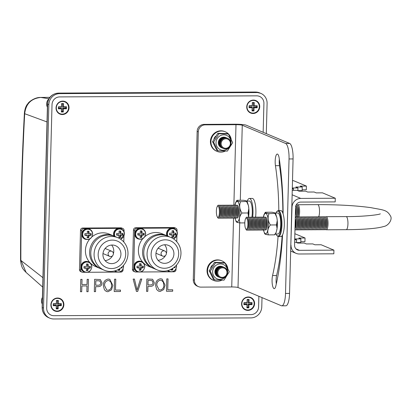 <?xml version="1.0" encoding="UTF-8"?>
<svg xmlns="http://www.w3.org/2000/svg" width="411" height="411" viewBox="0 0 411 411"><rect width="100%" height="100%" fill="white"/><g stroke="black" fill="none" stroke-linecap="round" stroke-linejoin="round"><path stroke-width="0.62" d="M48.781 99.036A6.607 6.314 112.8 0 0 47.404 107.153M42.42 297.446A6.607 6.314 112.8 0 0 42.246 304.058M256.705 95.84L59.641 96.914A7.706 7.367 112.8 0 0 52.022 104.61L46.695 308.075A7.706 7.367 112.8 0 0 51.123 315.139A7.706 7.367 -67.2 0 1 46.695 308.075L52.022 104.61A7.706 7.367 -67.2 0 1 59.641 96.914L256.705 95.84A7.706 7.367 -67.2 0 1 259.49 96.39A7.706 7.367 -67.2 0 1 263.919 103.454L263.163 132.311L263.924 103.454A7.706 7.367 112.8 0 0 259.495 96.39A7.706 7.367 112.8 0 0 256.705 95.84L256.705 95.84M258.873 296.28L258.591 306.919A7.706 7.367 -67.2 0 1 250.977 314.615A7.706 7.367 112.8 0 0 258.591 306.919L258.873 296.28M53.913 315.694L250.977 314.615L53.913 315.694A7.706 7.367 -67.2 0 1 51.123 315.139A7.706 7.367 112.8 0 0 53.913 315.694M262.018 297.6L261.771 306.904A11.01 10.522 112.8 0 1 250.89 317.898L53.826 318.972A11.01 10.522 112.8 0 1 49.844 318.186L48.652 317.682C44.409 315.643 42.241 312.232 42.158 307.454A4.403 0.488 1.5 0 0 42.323 307.592L43.52 308.091L48.847 104.63L47.65 104.127L42.323 307.592A11.01 10.522 112.8 0 0 48.652 317.682M260.774 93.343A11.01 10.522 112.8 0 0 256.793 92.557L255.596 92.054A4.403 1.197 -90.3 0 0 255.457 92.028L260.774 93.343A11.01 10.522 112.8 0 1 267.099 103.438L266.307 133.632M259.577 92.845A11.01 10.522 112.8 0 0 255.596 92.054L58.532 93.127L59.729 93.631L256.793 92.557M59.729 93.631A11.01 10.522 112.8 0 0 48.847 104.63M43.52 308.091A11.01 10.522 112.8 0 0 49.844 318.186M49.87 97.35L40.776 97.448L48.935 98.753M42.939 277.697L20.55 260.163C20.524 210.329 21.809 161.251 24.408 112.927L24.408 112.927C24.932 108.555 26.119 105.437 27.969 103.582C28.4 102.2 34.637 97.237 40.525 97.438L40.776 97.448C31.195 98.45 25.831 103.87 24.686 113.703L47.018 121.949M24.408 112.927L24.686 113.703C22.107 161.744 20.827 210.54 20.853 260.096L26.088 272.421C23.006 269.19 21.331 267.849 20.55 260.163M156.673 289.534L155.574 285.301C155.522 281.627 157.166 279.449 160.49 278.771L162.093 279.079L165.063 285.1L163.727 289.544L160.151 291.456L158.528 291.147L156.673 289.534M137.7 291.42L136.411 291.425L133.154 279.079L134.438 279.074L137.027 289.976L140.5 279.043L141.795 279.033L137.7 291.42L136.411 291.42M104.43 289.822L103.325 285.588C103.279 281.91 104.918 279.737 108.247 279.059L109.85 279.367L112.814 285.383L111.479 289.832L107.908 291.738L106.285 291.43L104.43 289.822M81.712 291.723L80.469 291.728L80.792 279.367L82.036 279.362L81.902 284.499L87.034 284.469L87.168 279.331L88.411 279.326L88.088 291.687L86.844 291.692L86.993 285.917L81.861 285.943L81.712 291.723L80.469 291.723M253.417 100.084A6.756 6.458 -67.2 0 1 259.742 106.757A6.756 6.458 -67.2 0 1 253.063 113.503A6.756 6.458 -67.2 0 1 246.739 106.829A6.756 6.458 -67.2 0 1 253.417 100.084M248.259 296.983A6.756 6.458 -67.2 0 1 254.584 303.662A6.756 6.458 -67.2 0 1 247.91 310.408A6.756 6.458 -67.2 0 1 241.586 303.734A6.756 6.458 -67.2 0 1 248.259 296.983M62.708 101.127A6.756 6.458 -67.2 0 1 69.033 107.8A6.756 6.458 -67.2 0 1 62.359 114.546A6.756 6.458 -67.2 0 1 56.035 107.872A6.756 6.458 -67.2 0 1 62.708 101.127M57.55 298.026A6.756 6.458 -67.2 0 1 63.875 304.7A6.756 6.458 -67.2 0 1 57.201 311.446A6.756 6.458 -67.2 0 1 50.877 304.772A6.756 6.458 -67.2 0 1 57.55 298.026M95.552 291.646L94.309 291.656L94.633 279.29L100.341 279.542L102 282.835C101.877 285.332 100.613 286.606 98.208 286.657L95.681 286.673L95.552 291.646L94.309 291.646M120.454 290.068L120.413 291.507L114.212 291.543L114.535 279.182L115.779 279.177L115.491 290.094L120.469 290.068L120.428 291.512L114.212 291.538M147.796 291.363L146.552 291.368L146.876 279.007L152.589 279.259L154.243 282.547C154.12 285.049 152.856 286.323 150.452 286.369L147.924 286.385L147.796 291.363L146.552 291.363M172.697 289.781L172.661 291.219L166.455 291.26L166.779 278.899L168.022 278.889L167.734 289.806L172.712 289.781L172.677 291.224L166.455 291.255M82.02 279.362L81.902 284.499M88.396 279.326L88.088 291.687L86.844 291.687M81.861 285.943L86.993 285.917M81.851 285.938L81.697 291.718M100.335 279.542L102 282.835M101.985 282.825C101.861 285.326 100.597 286.601 98.193 286.652L95.681 286.673M95.665 286.662L95.537 291.64M99.781 280.877L95.82 280.723L95.701 285.219L98.321 285.213C99.847 285.224 100.659 284.458 100.757 282.907L99.765 280.867L95.835 280.728L95.717 285.224M109.84 279.362L112.814 285.383M112.799 285.378L111.479 289.832M111.463 289.827L107.908 291.738M107.893 291.733L106.274 291.43M109.362 280.723L108.206 280.497C105.653 281.042 104.44 282.742 104.553 285.594L106.752 290.068L107.939 290.294C110.425 289.765 111.638 288.116 111.571 285.352L111.129 282.562L109.362 280.723L108.221 280.502C105.668 281.052 104.456 282.747 104.569 285.599L106.752 290.068M115.763 279.177L115.491 290.094M134.423 279.074L137.027 289.976M141.774 279.033L137.685 291.409M152.579 279.254L154.243 282.547M154.228 282.542C154.104 285.039 152.841 286.318 150.436 286.364L150.452 286.369M150.436 286.364L147.924 286.385M147.909 286.38L147.78 291.358M152.024 280.59L148.068 280.441L147.95 284.936L150.57 284.926C152.091 284.941 152.902 284.171 153 282.624L152.024 280.59L148.083 280.446L147.965 284.941M162.083 279.079L165.063 285.1M165.047 285.095L163.727 289.544M163.712 289.539L160.151 291.456M160.136 291.45L158.523 291.142M161.61 280.441L160.449 280.21C157.901 280.759 156.683 282.46 156.802 285.311L158.995 289.781L160.182 290.012C162.669 289.478 163.881 287.834 163.819 285.07L163.373 282.28L161.61 280.441L160.465 280.215C157.916 280.764 156.699 282.465 156.817 285.316L158.995 289.781M168.007 278.889L167.734 289.806M127.991 253.859A17.616 16.841 -67.2 0 1 104.209 270.191A17.616 16.841 -67.2 0 1 95.516 247.427A17.616 16.841 -67.2 0 1 117.865 237.712A17.616 16.841 -67.2 0 1 127.991 253.859M104.209 270.191L100.926 268.809A17.616 16.841 -67.2 0 1 92.234 246.045A17.616 16.841 -67.2 0 1 114.582 236.33L117.865 237.712M125.704 254.255A14.313 13.681 112.8 0 0 105.37 242.048A14.313 13.681 112.8 0 0 104.723 266.682A14.313 13.681 112.8 0 0 125.704 254.255M120.937 254.281A9.361 8.944 112.8 0 0 115.563 245.701A9.361 8.944 112.8 0 0 103.685 250.859A9.361 8.944 112.8 0 0 108.304 262.958A9.361 8.944 112.8 0 0 120.937 254.281M89.875 238.919A17.616 16.841 112.8 0 0 85.431 250.407A17.616 16.841 112.8 0 0 95.552 266.554L99.729 268.311A17.616 16.841 112.8 0 0 100.335 268.547M113.981 236.094A17.616 16.841 112.8 0 0 113.39 235.832L109.213 234.075A17.616 16.841 112.8 0 0 91.889 236.921M113.39 235.832A17.616 16.841 112.8 0 0 89.608 252.164A17.616 16.841 112.8 0 0 99.729 268.311M122.822 228.49A2.204 2.106 112.8 0 0 122.026 228.331L120.834 227.828A2.204 2.106 -67.2 0 1 121.63 227.987L122.822 228.49A2.204 2.106 112.8 0 1 124.086 230.504L124.055 231.768M123.937 236.248L123.788 241.992M123.079 269.061L123.059 269.888A2.204 2.106 112.8 0 1 120.88 272.087L119.524 272.092M120.834 227.828L82.693 228.038L83.885 228.537L122.026 228.331M83.885 228.537A2.204 2.106 112.8 0 0 81.707 230.735L80.679 270.119A2.204 2.106 112.8 0 0 82.739 272.293L85.005 272.282M87.738 272.267L116.791 272.108M81.707 230.735L80.515 230.237L79.482 269.616L80.679 270.119M81.943 272.139L80.746 271.635A2.204 2.106 -67.2 0 1 79.482 269.616M80.515 230.237A2.204 2.106 -67.2 0 1 82.693 228.038M105.031 248.588A2.754 2.63 -67.2 0 1 105.838 248.778L111.807 251.291A2.754 2.63 -67.2 0 1 113.164 254.846A2.754 2.63 -67.2 0 1 108.088 253.839A2.754 2.63 -67.2 0 1 111.807 251.291M109.67 256.366L103.7 253.854A2.754 2.63 -67.2 0 1 103.002 253.412M113.39 253.736A9.361 8.944 112.8 0 0 113.775 251.265A9.361 8.944 112.8 0 0 111.617 245.054M105.082 260.595A9.361 8.944 112.8 0 0 112.527 255.786M180.963 253.572A17.616 16.841 -67.2 0 1 157.182 269.904A17.616 16.841 -67.2 0 1 148.489 247.134A17.616 16.841 -67.2 0 1 170.842 237.424A17.616 16.841 -67.2 0 1 180.963 253.572M157.182 269.904L153.899 268.522A17.616 16.841 -67.2 0 1 145.206 245.757A17.616 16.841 -67.2 0 1 167.56 236.042L170.842 237.424M178.682 253.962A14.313 13.681 112.8 0 0 158.343 241.76A14.313 13.681 112.8 0 0 157.696 266.395A14.313 13.681 112.8 0 0 178.682 253.962M173.915 253.993A9.361 8.944 112.8 0 0 168.536 245.413A9.361 8.944 112.8 0 0 156.663 250.571A9.361 8.944 112.8 0 0 161.276 262.665A9.361 8.944 112.8 0 0 173.915 253.993M142.848 238.627A17.616 16.841 112.8 0 0 138.404 250.114A17.616 16.841 112.8 0 0 148.525 266.261L152.707 268.018A17.616 16.841 112.8 0 0 153.308 268.26M166.958 235.806A17.616 16.841 112.8 0 0 166.363 235.539L162.186 233.782A17.616 16.841 112.8 0 0 144.862 236.633M166.363 235.539A17.616 16.841 112.8 0 0 142.581 251.871A17.616 16.841 112.8 0 0 152.707 268.018M175.795 228.197A2.204 2.106 112.8 0 0 174.999 228.043L173.807 227.54A2.204 2.106 -67.2 0 1 174.603 227.699L175.795 228.197A2.204 2.106 112.8 0 1 177.064 230.217L177.028 231.48M176.91 235.955L176.761 241.704M176.052 268.773L176.031 269.595A2.204 2.106 112.8 0 1 173.853 271.799L172.497 271.805M173.807 227.54L135.666 227.745L136.858 228.249L174.999 228.043M136.858 228.249A2.204 2.106 112.8 0 0 134.685 230.448L133.652 269.827A2.204 2.106 112.8 0 0 135.712 272.005L137.978 271.995M140.716 271.979L169.764 271.82M134.685 230.448L133.488 229.944L132.455 269.328L133.652 269.827M134.916 271.846L133.724 271.347A2.204 2.106 -67.2 0 1 132.455 269.328M133.488 229.944A2.204 2.106 -67.2 0 1 135.666 227.745M158.004 248.301A2.754 2.63 -67.2 0 1 158.81 248.491L164.78 250.998A2.754 2.63 -67.2 0 1 166.136 254.558A2.754 2.63 -67.2 0 1 161.066 253.551A2.754 2.63 -67.2 0 1 164.78 250.998M162.648 256.074L156.678 253.566A2.754 2.63 -67.2 0 1 155.975 253.119M166.363 253.448A9.361 8.944 112.8 0 0 166.748 250.977A9.361 8.944 112.8 0 0 164.595 244.761M158.055 260.307A9.361 8.944 112.8 0 0 165.499 255.493M115.208 270.767A5.107 4.881 112.8 0 0 123.321 265.598M120.644 268.049A6.694 1.521 3.5 0 0 122.062 267.885A6.196 2.394 -91.2 0 0 122.108 266.837M118.142 269.601A6.694 1.028 90.5 0 1 118.06 270.346A6.196 1.403 3.5 0 0 119.632 270.34A6.694 2.589 -91.2 0 0 119.955 268.532M121.63 267.263L122.062 267.885M121.62 267.618L121.199 267.618M119.221 269L119.19 270.068L119.632 270.34M119.19 270.068L118.091 270.073M120.382 239.043A5.107 4.881 112.8 0 0 124.312 234.08A5.107 4.881 112.8 0 0 118.342 229.189A5.107 4.881 112.8 0 0 114.993 236.505M120.664 231.018L119.092 231.028A6.694 1.028 90.5 0 1 119.149 233.463L116.662 233.479A6.196 0.95 90.5 0 1 116.621 235.102A6.694 1.521 3.5 0 0 119.103 235.277A6.694 1.028 90.5 0 1 118.923 237.532A6.196 1.403 3.5 0 0 120.49 237.522A6.694 2.589 -91.2 0 0 120.86 235.267A6.694 1.521 3.5 0 0 122.92 235.066A6.196 2.394 -91.2 0 0 122.961 233.448L120.906 233.453A6.694 2.589 -91.2 0 0 120.664 231.018L120.212 231.028L120.151 233.469L120.906 233.453M119.092 231.033L120.212 231.028M120.151 233.469L122.961 233.448M122.514 233.458L122.478 234.799L122.92 235.066M122.478 234.799L120.115 234.815L120.86 235.267M120.115 234.815L120.053 237.255L120.49 237.522M120.053 237.255L118.954 237.26M116.632 234.83L118.815 234.82L119.103 235.277M116.662 233.489L119.149 233.463M91.668 267.073A5.107 4.881 112.8 0 0 84.414 262.716A5.107 4.881 112.8 0 0 84.183 271.507A5.107 4.881 112.8 0 0 91.668 267.073M88.021 264.011L86.449 264.016A6.694 1.028 90.5 0 1 86.505 266.451L84.019 266.472A6.196 0.95 90.5 0 1 83.978 268.095A6.694 1.521 3.5 0 0 86.459 268.265A6.694 1.028 90.5 0 1 86.279 270.52A6.196 1.403 3.5 0 0 87.846 270.51A6.694 2.589 -91.2 0 0 88.216 268.255A6.694 1.521 3.5 0 0 90.276 268.059A6.196 2.394 -91.2 0 0 90.317 266.436L88.262 266.441A6.694 2.589 -91.2 0 0 88.021 264.011L87.569 264.021L87.507 266.462L88.262 266.441M86.449 264.026L87.569 264.021M87.507 266.462L90.317 266.436M89.87 266.446L89.834 267.792L90.276 268.059M89.834 267.792L87.471 267.802L88.216 268.255M87.471 267.802L87.409 270.243L87.846 270.51M87.409 270.243L86.31 270.248M83.988 267.823L86.171 267.808L86.459 268.265M84.019 266.477L86.505 266.451M92.526 234.255A5.107 4.881 112.8 0 0 85.272 229.903A5.107 4.881 112.8 0 0 85.041 238.688A5.107 4.881 112.8 0 0 92.526 234.255M88.879 231.193L87.307 231.203A6.694 1.028 90.5 0 1 87.363 233.633L84.882 233.654A6.196 0.95 90.5 0 1 84.836 235.277A6.694 1.521 3.5 0 0 87.317 235.452A6.694 1.028 90.5 0 1 87.137 237.702A6.196 1.403 3.5 0 0 88.709 237.697A6.694 2.589 -91.2 0 0 89.074 235.441A6.694 1.521 3.5 0 0 91.134 235.241A6.196 2.394 -91.2 0 0 91.175 233.618L89.12 233.628A6.694 2.589 -91.2 0 0 88.879 231.193L88.432 231.203L88.365 233.643L89.12 233.628M87.307 231.208L88.432 231.203M88.365 233.643L91.175 233.618M90.728 233.628L90.692 234.974L91.134 235.241M90.692 234.974L88.329 234.984L89.074 235.441M88.329 234.984L88.267 237.424L88.709 237.697M88.267 237.424L87.168 237.43M84.851 235.005L87.029 234.994L87.317 235.452M84.882 233.664L87.363 233.633M168.186 270.479A5.107 4.881 112.8 0 0 176.298 265.311M173.617 267.756A6.694 1.521 3.5 0 0 175.035 267.597A6.196 2.394 -91.2 0 0 175.081 266.549M171.115 269.313A6.694 1.028 90.5 0 1 171.038 270.058A6.196 1.403 3.5 0 0 172.61 270.048A6.694 2.589 -91.2 0 0 172.933 268.244M174.603 266.97L175.035 267.597M174.593 267.33L174.172 267.33M172.194 268.712L172.168 269.78L172.61 270.048M172.168 269.78L171.068 269.786M145.499 233.967A5.107 4.881 112.8 0 0 138.245 229.61A5.107 4.881 112.8 0 0 138.014 238.401A5.107 4.881 112.8 0 0 145.499 233.967M141.852 230.905L140.279 230.91A6.694 1.028 90.5 0 1 140.341 233.345L137.855 233.366A6.196 0.95 90.5 0 1 137.813 234.989A6.694 1.521 3.5 0 0 140.29 235.159A6.694 1.028 90.5 0 1 140.11 237.414A6.196 1.403 3.5 0 0 141.682 237.404A6.694 2.589 -91.2 0 0 142.047 235.149A6.694 1.521 3.5 0 0 144.107 234.953A6.196 2.394 -91.2 0 0 144.153 233.33L142.098 233.335A6.694 2.589 -91.2 0 0 141.852 230.905L141.405 230.915L141.338 233.356L142.098 233.335M140.279 230.92L141.405 230.915M141.338 233.356L144.153 233.33M143.701 233.34L143.67 234.686L144.107 234.953M143.67 234.686L141.307 234.696L142.047 235.149M141.307 234.696L141.24 237.137L141.682 237.404M141.24 237.137L140.141 237.142M137.824 234.717L140.002 234.702L140.29 235.159M137.855 233.371L140.341 233.345M144.641 266.785A5.107 4.881 112.8 0 0 137.387 262.429A5.107 4.881 112.8 0 0 137.156 271.219A5.107 4.881 112.8 0 0 144.641 266.785M140.994 263.718L139.421 263.728A6.694 1.028 90.5 0 1 139.478 266.164L136.997 266.184A6.196 0.95 90.5 0 1 136.95 267.802A6.694 1.521 3.5 0 0 139.432 267.977A6.694 1.028 90.5 0 1 139.252 270.233A6.196 1.403 3.5 0 0 140.824 270.222A6.694 2.589 -91.2 0 0 141.189 267.967A6.694 1.521 3.5 0 0 143.249 267.772A6.196 2.394 -91.2 0 0 143.29 266.148L141.235 266.153A6.694 2.589 -91.2 0 0 140.994 263.718L140.547 263.728L140.48 266.169L141.235 266.153M139.421 263.739L140.547 263.728M140.48 266.169L143.29 266.148M142.843 266.158L142.807 267.499L143.249 267.772M142.807 267.499L140.444 267.515L141.189 267.967M140.444 267.515L140.382 269.955L140.824 270.222M140.382 269.955L139.283 269.96M136.966 267.535L139.144 267.52L139.432 267.977M136.997 266.189L139.478 266.164M173.36 238.755A5.107 4.881 112.8 0 0 177.285 233.792A5.107 4.881 112.8 0 0 171.32 228.901A5.107 4.881 112.8 0 0 167.965 236.212M173.637 230.73L172.065 230.741A6.694 1.028 90.5 0 1 172.127 233.171L169.64 233.191A6.196 0.95 90.5 0 1 169.594 234.815A6.694 1.521 3.5 0 0 172.075 234.989A6.694 1.028 90.5 0 1 171.896 237.239A6.196 1.403 3.5 0 0 173.468 237.234A6.694 2.589 -91.2 0 0 173.832 234.979A6.694 1.521 3.5 0 0 175.893 234.779A6.196 2.394 -91.2 0 0 175.934 233.155L173.879 233.165A6.694 2.589 -91.2 0 0 173.637 230.73L173.19 230.741L173.123 233.181L173.879 233.165M172.065 230.746L173.19 230.741M173.123 233.181L175.934 233.155M175.487 233.165L175.451 234.511L175.893 234.779M175.451 234.511L173.088 234.522L173.832 234.979M173.088 234.522L173.026 236.962L173.468 237.234M173.026 236.962L171.926 236.967M169.609 234.542L171.788 234.532L172.075 234.989M169.64 233.201L172.127 233.171M253.962 110.965L254.085 107.764L257.178 107.79L257.255 105.791L254.162 105.766L254.286 102.57L252.349 102.555L252.226 105.75L249.133 105.725L249.056 107.728L252.149 107.754L252.025 110.949L253.962 110.965L253.166 110.348L253.289 107.153L256.382 107.179L256.423 106.079L253.33 106.053L253.453 102.858L252.39 102.848L252.267 106.048L249.174 106.023L249.128 107.122L252.226 107.143L252.102 110.338L253.166 110.348M259.295 106.809A6.386 6.103 112.8 0 0 255.632 100.875A6.386 6.103 112.8 0 0 247.53 104.394A6.386 6.103 112.8 0 0 250.679 112.645A6.386 6.103 112.8 0 0 259.295 106.809M255.616 100.865A6.386 6.103 112.8 0 0 255.601 100.859A6.386 6.103 112.8 0 0 247.499 104.379A6.386 6.103 112.8 0 0 250.648 112.629A6.386 6.103 112.8 0 0 250.664 112.64L250.679 112.645M252.102 110.338L252.025 110.949M252.226 107.143L252.149 107.754M249.128 107.122L249.056 107.728M249.174 106.023L249.133 105.725M252.267 106.048L252.226 105.75M252.39 102.848L252.349 102.555M253.453 102.858L254.286 102.57M253.33 106.053L254.162 105.766M256.423 106.079L257.255 105.791M256.382 107.179L257.178 107.79M253.289 107.153L254.085 107.764M248.861 307.849L248.943 304.654L252.035 304.638L252.092 302.64L248.994 302.655L249.076 299.46L247.139 299.47L247.057 302.666L243.959 302.681L243.908 304.685L247.006 304.664L246.919 307.865L248.861 307.849L248.054 307.243L248.136 304.048L251.234 304.032L251.26 302.933L248.167 302.948L248.249 299.753L247.186 299.758L247.103 302.953L244.006 302.974L243.98 304.068L247.073 304.053L246.99 307.248L248.054 307.243M254.142 303.626A6.386 6.103 112.8 0 0 250.474 297.775A6.386 6.103 112.8 0 0 242.372 301.294A6.386 6.103 112.8 0 0 245.526 309.545A6.386 6.103 112.8 0 0 254.142 303.626M250.474 297.775L250.443 297.764A6.386 6.103 112.8 0 0 250.443 297.764A6.386 6.103 112.8 0 0 242.341 301.284A6.386 6.103 112.8 0 0 245.495 309.534A6.386 6.103 112.8 0 0 245.511 309.54L245.495 309.534M246.99 307.248L246.919 307.865M247.073 304.053L247.006 304.664M243.98 304.068L243.908 304.685M244.006 302.974L243.959 302.681M247.103 302.953L247.057 302.666M247.186 299.758L247.139 299.47M248.249 299.753L249.076 299.46M248.167 302.948L248.994 302.655M251.26 302.933L252.092 302.64M251.234 304.032L252.035 304.638M248.136 304.048L248.943 304.654M63.309 111.992L63.392 108.792L66.484 108.776L66.541 106.778L63.443 106.793L63.525 103.598L61.588 103.608L61.506 106.803L58.408 106.819L58.357 108.823L61.455 108.802L61.367 112.003L63.309 111.992L62.503 111.381L62.585 108.185L65.683 108.17L65.709 107.071L62.616 107.086L62.698 103.891L61.635 103.896L61.552 107.091L58.454 107.112L58.429 108.206L61.522 108.191L61.439 111.386L62.503 111.381M68.591 107.764A6.386 6.103 112.8 0 0 64.923 101.913A6.386 6.103 112.8 0 0 56.821 105.432A6.386 6.103 112.8 0 0 59.975 113.683A6.386 6.103 112.8 0 0 68.591 107.764M64.892 101.902L64.923 101.913A6.386 6.103 112.8 0 0 64.892 101.902A6.386 6.103 112.8 0 0 56.79 105.422A6.386 6.103 112.8 0 0 59.944 113.672A6.386 6.103 112.8 0 0 59.96 113.677L59.975 113.683M61.439 111.386L61.367 112.003M61.522 108.191L61.455 108.802M58.429 108.206L58.357 108.823M58.454 107.112L58.408 106.819M61.552 107.091L61.506 106.803M61.635 103.896L61.588 103.608M62.698 103.891L63.525 103.598M62.616 107.086L63.443 106.793M65.709 107.071L66.541 106.778M65.683 108.17L66.484 108.776M62.585 108.185L63.392 108.792M58.151 308.892L58.234 305.697L61.331 305.681L61.383 303.678L58.285 303.693L58.372 300.498L56.435 300.508L56.348 303.703L53.255 303.724L53.204 305.722L56.297 305.707L56.215 308.902L58.151 308.892L57.345 308.286L57.432 305.085L60.525 305.07L60.556 303.97L57.458 303.991L57.545 300.795L56.482 300.801L56.394 303.996L53.302 304.012L53.271 305.111L56.369 305.096L56.281 308.291L57.345 308.286M63.438 304.669A6.386 6.103 112.8 0 0 59.77 298.818A6.386 6.103 112.8 0 0 51.668 302.337A6.386 6.103 112.8 0 0 54.817 310.588A6.386 6.103 112.8 0 0 63.438 304.669M59.77 298.818L59.739 298.802A6.386 6.103 112.8 0 0 59.739 298.802A6.386 6.103 112.8 0 0 51.637 302.321A6.386 6.103 112.8 0 0 54.786 310.572A6.386 6.103 112.8 0 0 54.802 310.582M56.281 308.291L56.215 308.902M56.369 305.096L56.297 305.707M53.271 305.111L53.204 305.722M53.302 304.012L53.255 303.724M56.394 303.996L56.348 303.703M56.482 300.801L56.435 300.508M57.545 300.795L58.372 300.498M57.458 303.991L58.285 303.693M60.556 303.97L61.383 303.678M60.525 305.07L61.331 305.681M57.432 305.085L58.234 305.697M222.521 267.833A4.793 4.583 112.8 0 0 218.339 275.005A4.793 4.583 112.8 0 0 226.327 274.959A4.793 4.583 112.8 0 0 222.521 267.833M222.428 267.083A5.507 5.261 112.8 0 0 217.625 275.313A5.507 5.261 112.8 0 0 226.8 275.262A5.507 5.261 112.8 0 0 222.428 267.083M224.211 267.397A5.507 5.261 112.8 0 0 216.679 271.471A5.507 5.261 112.8 0 0 219.947 277.538M223.8 267.222A5.507 5.261 112.8 0 0 216.268 271.296A5.507 5.261 112.8 0 0 219.536 277.363M223.389 267.052A5.507 5.261 112.8 0 0 215.857 271.126A5.507 5.261 112.8 0 0 219.125 277.194M222.983 266.878A5.507 5.261 112.8 0 0 215.451 270.952A5.507 5.261 112.8 0 0 218.719 277.019M222.572 266.708A5.507 5.261 112.8 0 0 215.04 270.782A5.507 5.261 112.8 0 0 218.308 276.85M225.901 138.754A4.793 4.583 112.8 0 0 221.719 145.926A4.793 4.583 112.8 0 0 229.708 145.879A4.793 4.583 112.8 0 0 225.901 138.754M225.809 138.004A5.507 5.261 112.8 0 0 221.005 146.234A5.507 5.261 112.8 0 0 230.181 146.182A5.507 5.261 112.8 0 0 225.809 138.004M227.591 138.317A5.507 5.261 112.8 0 0 220.06 142.391A5.507 5.261 112.8 0 0 223.327 148.458M227.18 138.142A5.507 5.261 112.8 0 0 219.649 142.216A5.507 5.261 112.8 0 0 222.916 148.284M226.769 137.973A5.507 5.261 112.8 0 0 219.238 142.047A5.507 5.261 112.8 0 0 222.505 148.114M226.363 137.798A5.507 5.261 112.8 0 0 218.832 141.872A5.507 5.261 112.8 0 0 222.094 147.939M225.952 137.628A5.507 5.261 112.8 0 0 218.421 141.697A5.507 5.261 112.8 0 0 221.688 147.765M233.869 205.551L235.991 124.687L205.202 124.857A6.992 6.684 112.8 0 0 198.292 131.839L194.408 280.21A6.992 6.684 112.8 0 0 198.426 286.621A6.992 6.684 112.8 0 0 200.953 287.119L231.737 286.955L233.54 218.107M198.292 131.839L197.157 131.361L193.273 279.732L194.408 280.21M197.157 131.361A6.992 6.684 -67.2 0 1 204.067 124.379L205.202 124.857M289.647 143.449A13.984 3.807 89.7 0 1 293.074 158.934L289.041 158.959A13.984 3.807 -90.3 0 0 285.614 143.47L289.647 143.449L246.302 125.221A9.283 1.033 1.5 0 0 234.851 124.209L204.067 124.379M198.426 286.621L197.29 286.143A6.992 6.684 -67.2 0 1 193.273 279.732M285.614 143.47L242.264 125.242L240.301 200.275M235.991 124.687A5.091 0.565 -178.5 0 1 242.264 125.242M289.041 158.959L285.517 293.439L289.555 293.413A13.984 3.807 89.7 0 1 285.84 305.805L281.802 305.825A13.984 3.807 -90.3 0 1 281.36 305.738L238.015 287.505A5.091 0.565 1.5 0 0 231.737 286.955M279.331 159.155A7.886 2.147 -90.3 0 0 279.48 165.659A96.991 26.407 89.7 0 1 282.855 213.145M282.136 235.683A96.991 26.407 89.7 0 1 276.603 275.529A7.886 2.147 -90.3 0 0 276.3 283.97M289.555 293.413L293.074 158.934M278.047 236.546A96.991 26.407 89.7 0 1 272.565 275.555A7.886 2.147 -90.3 0 0 272.267 284.016A7.886 2.147 -90.3 0 0 274.25 288.645A7.886 2.147 -90.3 0 0 275.843 285.964A112.768 30.702 -90.3 0 0 282.557 234.953M283.112 213.915A112.768 30.702 -90.3 0 0 279.192 158.22A7.886 2.147 -90.3 0 0 277.276 154.063A7.886 2.147 -90.3 0 0 275.442 165.679A96.991 26.407 89.7 0 1 278.807 210.54M281.802 305.825A13.984 3.807 -90.3 0 0 285.517 293.439M224.01 280.153L229.276 271.769L225.017 263.102L215.487 262.819L210.227 271.209L214.485 279.876L224.01 280.153M214.485 279.876L213.427 279.429L209.168 270.762L214.429 262.377L223.959 262.655L225.017 263.102M210.227 271.209L209.168 270.762M215.487 262.819L214.429 262.377M227.807 268.224A10.629 10.157 112.8 0 0 221.899 260.862A10.629 10.157 112.8 0 0 218.056 260.101A10.629 10.157 112.8 0 0 207.802 268.681A10.629 10.157 112.8 0 0 213.663 280.456A10.629 10.157 112.8 0 0 221.842 280.21M212.117 265.388A8.056 7.701 112.8 0 0 210.679 267.684M221.899 260.862L221.385 260.646A10.629 10.157 112.8 0 0 217.542 259.886A10.629 10.157 112.8 0 0 207.283 268.465A10.629 10.157 112.8 0 0 213.145 280.24L213.663 280.456M225.978 276.351A7.809 7.465 -67.2 0 1 219.942 279.413A7.809 7.465 -67.2 0 1 212.646 271.388A7.809 7.465 -67.2 0 1 220.943 263.919A7.809 7.465 -67.2 0 1 227.581 272.534M227.391 151.073L232.657 142.689L228.393 134.022L218.868 133.739L213.607 142.129L217.866 150.796L227.391 151.073M217.866 150.796L216.808 150.349L212.549 141.682L217.809 133.298L227.334 133.575L228.393 134.022M213.607 142.129L212.549 141.682M218.868 133.739L217.809 133.298M231.188 139.144A10.629 10.157 112.8 0 0 225.279 131.782A10.629 10.157 112.8 0 0 221.437 131.022A10.629 10.157 112.8 0 0 211.177 139.601A10.629 10.157 112.8 0 0 217.039 151.376A10.629 10.157 112.8 0 0 225.223 151.13M215.492 136.308A8.056 7.701 112.8 0 0 214.059 138.605M225.279 131.782L224.766 131.566A10.629 10.157 112.8 0 0 220.923 130.806A10.629 10.157 112.8 0 0 210.663 139.386A10.629 10.157 112.8 0 0 216.525 151.161L217.039 151.376M229.359 147.272A7.809 7.465 -67.2 0 1 223.322 150.334A7.809 7.465 -67.2 0 1 216.027 142.309A7.809 7.465 -67.2 0 1 224.324 134.839A7.809 7.465 -67.2 0 1 230.961 143.454M292.504 180.706L293.598 180.701L306.406 186.091L306.313 189.759L302.167 189.779M300.811 241.683L304.952 241.658L305.049 237.99L294.862 233.705M294.636 242.233L295.709 242.228L297.713 243.071L304.171 243.035L306.339 243.944L312.797 243.908L314.877 244.781L321.119 244.751L333.927 250.14L299.429 250.325A5.204 4.973 -67.2 0 1 294.559 245.187L295.55 207.288A5.204 4.973 -67.2 0 1 300.693 202.089L335.191 201.904L335.289 198.236L300.79 198.421A8.893 8.503 112.8 0 0 292 207.303L291.81 207.226M290.818 245.126L292 207.303M291.009 245.203A8.893 8.503 112.8 0 0 296.115 253.356A8.893 8.503 112.8 0 0 299.336 253.993L333.835 253.803L333.927 250.14M296.572 242.588L300.785 242.567L300.883 238.899L298.802 238.026L305.049 237.99M281.787 180.768L281.335 180.768M292.313 187.976L297.949 187.945L295.781 187.031L302.239 186.995L300.164 186.121L306.406 186.091M292.252 190.35L297.071 190.324L299.074 191.166L305.532 191.13L307.7 192.045L314.158 192.009L316.234 192.882L322.476 192.846L335.289 198.236M292.293 188.829L293.495 188.819L292.303 188.32M302.239 186.995L302.147 190.663L297.934 190.689M294.697 239.854L296.593 239.844L294.718 239.058M294.723 238.935L300.883 238.899M296.593 239.844L296.521 242.567M293.495 188.819L293.454 190.344M297.949 187.945L297.877 190.663M252.657 217.296A13.034 3.55 -90.3 0 0 252.986 212.96A13.034 3.55 -90.3 0 0 249.379 198.441A13.034 3.55 -90.3 0 0 247.263 201.071M255.534 217.491A13.034 3.55 -90.3 0 0 255.894 212.944A13.034 3.55 -90.3 0 0 252.287 198.426L249.379 198.441M236.659 221.519C235.837 222.002 236.952 222.474 240.003 222.926C238.704 219.633 239.351 216.33 241.951 213.016L248.049 212.98L248.532 217.244A10.486 2.856 -90.3 0 0 248.953 212.764A10.486 2.856 -90.3 0 0 248.434 205.634M251.876 217.224A10.486 2.856 -90.3 0 0 252.287 212.744A10.486 2.856 -90.3 0 0 249.39 201.061L246.595 201.077M265.085 233.474C264.263 233.957 265.378 234.429 268.429 234.881L274.527 234.845L274.954 234.696L276.202 232.349L274.527 234.845M268.429 234.881C267.129 231.588 267.777 228.285 270.376 224.971C267.967 221.205 267.499 217.434 268.984 213.653C265.907 213.186 264.792 212.718 265.64 212.246L265.208 212.395L263.965 214.742L263.338 217.167M265.64 212.246L271.738 212.215C274.815 212.677 275.93 213.145 275.082 213.617L276.839 217.465L277.24 220.476L276.475 224.935L277.065 228.521L276.202 232.349M268.984 213.653L275.519 213.36L276.839 217.465M270.376 224.971L276.475 224.935M240.003 222.926L244.807 222.901M241.951 213.016C239.536 209.25 239.074 205.479 240.558 201.698C237.481 201.231 236.366 200.763 237.214 200.291L236.782 200.44L235.539 202.787L234.912 205.217M237.214 200.291L243.312 200.26C246.389 200.722 247.504 201.19 246.657 201.662L248.414 205.51L248.814 208.521L248.049 212.98M240.558 201.698L247.093 201.405L248.414 205.51M325.62 229.302A6.545 1.783 -90.3 0 0 326.298 229.785A6.545 1.783 -90.3 0 0 328.035 223.985A6.545 1.783 -90.3 0 0 326.226 216.695A6.545 1.783 -90.3 0 0 325.553 217.183M324.274 229.312A6.545 1.783 -90.3 0 0 325.753 229.076L326.283 228.079A5.425 1.48 -90.3 0 0 327.058 223.861A5.425 1.48 -90.3 0 0 326.231 218.4L325.687 217.409A6.545 1.783 -90.3 0 0 324.207 217.193M325.753 229.076A6.545 1.783 -90.3 0 0 326.688 223.995A6.545 1.783 -90.3 0 0 325.687 217.409M322.928 229.317A6.545 1.783 -90.3 0 0 324.407 229.086L324.937 228.084A5.425 1.48 -90.3 0 0 325.712 223.867A5.425 1.48 -90.3 0 0 324.885 218.411L324.346 217.414A6.545 1.783 -90.3 0 0 322.861 217.198M324.407 229.086A6.545 1.783 -90.3 0 0 325.342 224A6.545 1.783 -90.3 0 0 324.346 217.414M321.582 229.323A6.545 1.783 -90.3 0 0 323.061 229.091L323.591 228.09A5.425 1.48 -90.3 0 0 324.366 223.877A5.425 1.48 -90.3 0 0 323.539 218.416L323 217.424A6.545 1.783 -90.3 0 0 321.515 217.203M323.061 229.091A6.545 1.783 -90.3 0 0 323.996 224.005A6.545 1.783 -90.3 0 0 323 217.424M320.236 229.333A6.545 1.783 -90.3 0 0 321.715 229.102L322.245 228.1A5.425 1.48 -90.3 0 0 323.02 223.882A5.425 1.48 -90.3 0 0 322.193 218.426L321.654 217.429A6.545 1.783 -90.3 0 0 320.174 217.214M321.715 229.102A6.545 1.783 -90.3 0 0 322.65 224.016A6.545 1.783 -90.3 0 0 321.654 217.429M318.895 229.338A6.545 1.783 -90.3 0 0 320.369 229.107L320.899 228.105A5.425 1.48 -90.3 0 0 321.674 223.892A5.425 1.48 -90.3 0 0 320.847 218.431L320.308 217.434A6.545 1.783 -90.3 0 0 318.828 217.219M320.369 229.107A6.545 1.783 -90.3 0 0 321.304 224.021A6.545 1.783 -90.3 0 0 320.308 217.434M317.549 229.348A6.545 1.783 -90.3 0 0 319.023 229.112L319.553 228.115A5.425 1.48 -90.3 0 0 320.328 223.897A5.425 1.48 -90.3 0 0 319.501 218.436L318.962 217.445A6.545 1.783 -90.3 0 0 317.482 217.229M319.023 229.112A6.545 1.783 -90.3 0 0 319.958 224.031A6.545 1.783 -90.3 0 0 318.962 217.445M316.203 229.353A6.545 1.783 -90.3 0 0 317.677 229.122L318.206 228.12A5.425 1.48 -90.3 0 0 318.982 223.908A5.425 1.48 -90.3 0 0 318.155 218.447L317.616 217.45A6.545 1.783 -90.3 0 0 316.136 217.234M317.677 229.122A6.545 1.783 -90.3 0 0 318.612 224.036A6.545 1.783 -90.3 0 0 317.616 217.45M314.857 229.364A6.545 1.783 -90.3 0 0 316.331 229.127L316.866 228.131A5.425 1.48 -90.3 0 0 317.641 223.913A5.425 1.48 -90.3 0 0 316.809 218.452L316.27 217.46A6.545 1.783 -90.3 0 0 314.79 217.244M316.331 229.127A6.545 1.783 -90.3 0 0 317.271 224.046A6.545 1.783 -90.3 0 0 316.27 217.46M313.511 229.369A6.545 1.783 -90.3 0 0 314.99 229.138L315.52 228.136A5.425 1.48 -90.3 0 0 316.295 223.918A5.425 1.48 -90.3 0 0 315.463 218.462L314.924 217.465A6.545 1.783 -90.3 0 0 313.444 217.249M314.99 229.138A6.545 1.783 -90.3 0 0 315.925 224.052A6.545 1.783 -90.3 0 0 314.924 217.465M312.165 229.374A6.545 1.783 -90.3 0 0 313.644 229.143L314.174 228.141A5.425 1.48 -90.3 0 0 314.949 223.928A5.425 1.48 -90.3 0 0 314.117 218.467L313.578 217.476A6.545 1.783 -90.3 0 0 312.098 217.255M313.644 229.143A6.545 1.783 -90.3 0 0 314.579 224.057A6.545 1.783 -90.3 0 0 313.578 217.476M310.819 229.384A6.545 1.783 -90.3 0 0 312.298 229.153L312.828 228.151A5.425 1.48 -90.3 0 0 313.603 223.933A5.425 1.48 -90.3 0 0 312.776 218.477L312.232 217.481A6.545 1.783 -90.3 0 0 310.752 217.265M312.298 229.153A6.545 1.783 -90.3 0 0 313.233 224.067A6.545 1.783 -90.3 0 0 312.232 217.481M309.473 229.389A6.545 1.783 -90.3 0 0 310.952 229.158L311.481 228.156A5.425 1.48 -90.3 0 0 312.257 223.944A5.425 1.48 -90.3 0 0 311.43 218.482L310.886 217.486A6.545 1.783 -90.3 0 0 309.406 217.27M310.952 229.158A6.545 1.783 -90.3 0 0 311.887 224.072A6.545 1.783 -90.3 0 0 310.886 217.486M308.127 229.4A6.545 1.783 -90.3 0 0 309.606 229.163L310.135 228.167A5.425 1.48 -90.3 0 0 310.911 223.949A5.425 1.48 -90.3 0 0 310.084 218.488L309.545 217.496A6.545 1.783 -90.3 0 0 308.06 217.28M309.606 229.163A6.545 1.783 -90.3 0 0 310.541 224.082A6.545 1.783 -90.3 0 0 309.545 217.496M306.781 229.405A6.545 1.783 -90.3 0 0 308.26 229.174L308.789 228.172A5.425 1.48 -90.3 0 0 309.565 223.959A5.425 1.48 -90.3 0 0 308.738 218.498L308.199 217.501A6.545 1.783 -90.3 0 0 306.714 217.285M308.26 229.174A6.545 1.783 -90.3 0 0 309.195 224.087A6.545 1.783 -90.3 0 0 308.199 217.501M305.435 229.415A6.545 1.783 -90.3 0 0 306.914 229.179L307.443 228.182A5.425 1.48 -90.3 0 0 308.219 223.964A5.425 1.48 -90.3 0 0 307.392 218.503L306.853 217.511A6.545 1.783 -90.3 0 0 305.373 217.296M306.914 229.179A6.545 1.783 -90.3 0 0 307.849 224.098A6.545 1.783 -90.3 0 0 306.853 217.511M304.094 229.42A6.545 1.783 -90.3 0 0 305.568 229.189L306.097 228.187A5.425 1.48 -90.3 0 0 306.873 223.969A5.425 1.48 -90.3 0 0 306.046 218.513L305.507 217.517A6.545 1.783 -90.3 0 0 304.027 217.301M305.568 229.189A6.545 1.783 -90.3 0 0 306.503 224.103A6.545 1.783 -90.3 0 0 305.507 217.517M302.748 229.425A6.545 1.783 -90.3 0 0 304.222 229.194L304.751 228.192A5.425 1.48 -90.3 0 0 305.527 223.98A5.425 1.48 -90.3 0 0 304.7 218.518L304.161 217.527A6.545 1.783 -90.3 0 0 302.681 217.306M304.222 229.194A6.545 1.783 -90.3 0 0 305.157 224.108A6.545 1.783 -90.3 0 0 304.161 217.527M301.402 229.436A6.545 1.783 -90.3 0 0 302.876 229.204L303.405 228.203A5.425 1.48 -90.3 0 0 304.181 223.985A5.425 1.48 -90.3 0 0 303.354 218.529L302.815 217.532A6.545 1.783 -90.3 0 0 301.335 217.316M302.876 229.204A6.545 1.783 -90.3 0 0 303.816 224.118A6.545 1.783 -90.3 0 0 302.815 217.532M300.056 229.441A6.545 1.783 -90.3 0 0 301.535 229.21L302.064 228.208A5.425 1.48 -90.3 0 0 302.84 223.995A5.425 1.48 -90.3 0 0 302.008 218.534L301.469 217.537A6.545 1.783 -90.3 0 0 299.989 217.321M301.535 229.21A6.545 1.783 -90.3 0 0 302.47 224.123A6.545 1.783 -90.3 0 0 301.469 217.537M298.71 229.451A6.545 1.783 -90.3 0 0 300.189 229.215L300.718 228.218A5.425 1.48 -90.3 0 0 301.494 224A5.425 1.48 -90.3 0 0 300.662 218.539L300.122 217.547A6.545 1.783 -90.3 0 0 298.643 217.332M300.189 229.215A6.545 1.783 -90.3 0 0 301.124 224.134A6.545 1.783 -90.3 0 0 300.122 217.547M297.364 229.456A6.545 1.783 -90.3 0 0 298.843 229.225L299.372 228.223A5.425 1.48 -90.3 0 0 300.148 224.01A5.425 1.48 -90.3 0 0 299.316 218.549L298.776 217.553A6.545 1.783 -90.3 0 0 297.297 217.337M298.843 229.225A6.545 1.783 -90.3 0 0 299.778 224.139A6.545 1.783 -90.3 0 0 298.776 217.553M296.018 229.466A6.545 1.783 -90.3 0 0 297.497 229.23L298.026 228.233A5.425 1.48 -90.3 0 0 298.802 224.016A5.425 1.48 -90.3 0 0 297.975 218.554L297.43 217.563A6.545 1.783 -90.3 0 0 295.951 217.347M297.497 229.23A6.545 1.783 -90.3 0 0 298.432 224.149A6.545 1.783 -90.3 0 0 297.43 217.563M294.964 229.8A6.545 1.783 -90.3 0 0 296.151 229.24L296.68 228.239A5.425 1.48 -90.3 0 0 297.456 224.021A5.425 1.48 -90.3 0 0 296.629 218.565L296.084 217.568A6.545 1.783 -90.3 0 0 295.303 216.864M296.151 229.24A6.545 1.783 -90.3 0 0 297.086 224.154A6.545 1.783 -90.3 0 0 296.084 217.568M294.985 228.906L295.334 228.244A5.425 1.48 -90.3 0 0 296.11 224.031A5.425 1.48 -90.3 0 0 295.283 218.57L295.257 218.529M294.99 228.85A6.545 1.783 -90.3 0 0 295.74 224.159A6.545 1.783 -90.3 0 0 295.247 218.95M295.36 214.532A6.545 1.783 -90.3 0 0 295.571 212.05A6.545 1.783 -90.3 0 0 295.494 209.456M295.329 215.77A5.425 1.48 -90.3 0 0 295.941 211.922A5.425 1.48 -90.3 0 0 295.545 207.653M296.917 212.045A6.545 1.783 -90.3 0 0 295.92 205.464L296.454 206.456A5.425 1.48 -90.3 0 1 297.287 211.917A5.425 1.48 -90.3 0 1 296.511 216.129L295.982 217.131A6.545 1.783 -90.3 0 0 296.917 212.045M297.245 217.265A6.545 1.783 -90.3 0 0 297.328 217.121A6.545 1.783 -90.3 0 0 298.263 212.04A6.545 1.783 -90.3 0 0 297.261 205.454A6.545 1.783 -90.3 0 0 296.233 204.796M297.328 217.121L297.857 216.124A5.425 1.48 -90.3 0 0 298.633 211.906A5.425 1.48 -90.3 0 0 297.8 206.445L297.261 205.454M298.592 217.255A6.545 1.783 -90.3 0 0 299.609 212.03A6.545 1.783 -90.3 0 0 297.795 204.74A6.545 1.783 -90.3 0 0 297.127 205.228M234.984 205.274A10.229 2.785 89.7 0 1 239.053 204.097A10.229 2.785 89.7 0 1 239.135 219.109A10.229 2.785 89.7 0 1 235.056 217.979M219.438 212.364A5.651 1.536 -90.3 0 0 218.76 207.082A5.651 1.536 -90.3 0 0 217.183 206.687A5.651 1.536 -90.3 0 0 216.371 211.732A5.651 1.536 -90.3 0 0 217.239 216.761A5.651 1.536 -90.3 0 0 219.438 212.364M217.239 216.761L217.671 217.558A6.545 1.783 -90.3 0 0 219.284 217.547A6.545 1.783 -90.3 0 0 220.219 212.461A6.545 1.783 -90.3 0 0 219.222 205.88A6.545 1.783 -90.3 0 0 217.609 205.885L217.183 206.687M219.284 217.547L219.813 216.551A5.425 1.48 -90.3 0 0 220.589 212.333A5.425 1.48 -90.3 0 0 219.762 206.872L219.222 205.88M219.15 217.773A6.545 1.783 -90.3 0 0 220.63 217.542A6.545 1.783 -90.3 0 0 221.565 212.456A6.545 1.783 -90.3 0 0 220.563 205.87A6.545 1.783 -90.3 0 0 219.084 205.654M220.63 217.542L221.159 216.54A5.425 1.48 -90.3 0 0 221.935 212.328A5.425 1.48 -90.3 0 0 221.108 206.867L220.563 205.87M220.496 217.768A6.545 1.783 -90.3 0 0 221.976 217.532A6.545 1.783 -90.3 0 0 222.911 212.451A6.545 1.783 -90.3 0 0 221.909 205.865A6.545 1.783 -90.3 0 0 220.43 205.649M221.976 217.532L222.505 216.535A5.425 1.48 -90.3 0 0 223.281 212.317A5.425 1.48 -90.3 0 0 222.454 206.856L221.909 205.865M221.842 217.758A6.545 1.783 -90.3 0 0 223.322 217.527A6.545 1.783 -90.3 0 0 224.257 212.441A6.545 1.783 -90.3 0 0 223.255 205.854A6.545 1.783 -90.3 0 0 221.776 205.639M223.322 217.527L223.851 216.525A5.425 1.48 -90.3 0 0 224.627 212.312A5.425 1.48 -90.3 0 0 223.795 206.851L223.255 205.854M223.188 217.753A6.545 1.783 -90.3 0 0 224.668 217.522A6.545 1.783 -90.3 0 0 225.603 212.436A6.545 1.783 -90.3 0 0 224.601 205.849A6.545 1.783 -90.3 0 0 223.122 205.634M224.668 217.522L225.197 216.52A5.425 1.48 -90.3 0 0 225.973 212.302A5.425 1.48 -90.3 0 0 225.141 206.841L224.601 205.849M224.534 217.743A6.545 1.783 -90.3 0 0 226.009 217.511A6.545 1.783 -90.3 0 0 226.949 212.425A6.545 1.783 -90.3 0 0 225.947 205.839A6.545 1.783 -90.3 0 0 224.468 205.623M226.009 217.511L226.543 216.51A5.425 1.48 -90.3 0 0 227.319 212.297A5.425 1.48 -90.3 0 0 226.487 206.836L225.947 205.839M225.88 217.738A6.545 1.783 -90.3 0 0 227.355 217.506A6.545 1.783 -90.3 0 0 228.29 212.42A6.545 1.783 -90.3 0 0 227.293 205.834A6.545 1.783 -90.3 0 0 225.814 205.618M227.355 217.506L227.884 216.505A5.425 1.48 -90.3 0 0 228.66 212.287A5.425 1.48 -90.3 0 0 227.833 206.831L227.293 205.834M227.226 217.732A6.545 1.783 -90.3 0 0 228.701 217.496A6.545 1.783 -90.3 0 0 229.636 212.41A6.545 1.783 -90.3 0 0 228.639 205.829A6.545 1.783 -90.3 0 0 227.16 205.608M228.701 217.496L229.23 216.499A5.425 1.48 -90.3 0 0 230.006 212.282A5.425 1.48 -90.3 0 0 229.179 206.82L228.639 205.829M228.573 217.722A6.545 1.783 -90.3 0 0 230.047 217.491A6.545 1.783 -90.3 0 0 230.982 212.405A6.545 1.783 -90.3 0 0 229.985 205.819A6.545 1.783 -90.3 0 0 228.506 205.603M230.047 217.491L230.576 216.489A5.425 1.48 -90.3 0 0 231.352 212.276A5.425 1.48 -90.3 0 0 230.525 206.815L229.985 205.819M229.913 217.717A6.545 1.783 -90.3 0 0 231.393 217.481A6.545 1.783 -90.3 0 0 232.328 212.4A6.545 1.783 -90.3 0 0 231.331 205.813A6.545 1.783 -90.3 0 0 229.852 205.598M231.393 217.481L231.922 216.484A5.425 1.48 -90.3 0 0 232.698 212.266A5.425 1.48 -90.3 0 0 231.871 206.805L231.331 205.813M231.259 217.707A6.545 1.783 -90.3 0 0 232.739 217.476A6.545 1.783 -90.3 0 0 233.674 212.389A6.545 1.783 -90.3 0 0 232.677 205.803A6.545 1.783 -90.3 0 0 231.193 205.587M232.739 217.476L233.268 216.474A5.425 1.48 -90.3 0 0 234.044 212.261A5.425 1.48 -90.3 0 0 233.217 206.8L232.677 205.803M232.605 217.702A6.545 1.783 -90.3 0 0 234.085 217.47A6.545 1.783 -90.3 0 0 235.02 212.384A6.545 1.783 -90.3 0 0 234.023 205.798A6.545 1.783 -90.3 0 0 232.539 205.582M234.085 217.47L234.614 216.469A5.425 1.48 -90.3 0 0 235.39 212.251A5.425 1.48 -90.3 0 0 234.563 206.79L234.023 205.798M233.951 217.691A6.545 1.783 -90.3 0 0 235.431 217.46A6.545 1.783 -90.3 0 0 236.366 212.374A6.545 1.783 -90.3 0 0 235.364 205.788A6.545 1.783 -90.3 0 0 233.885 205.572M235.431 217.46L235.96 216.458A5.425 1.48 -90.3 0 0 236.736 212.246A5.425 1.48 -90.3 0 0 235.909 206.784L235.364 205.788M235.298 217.686A6.545 1.783 -90.3 0 0 236.777 217.455A6.545 1.783 -90.3 0 0 237.712 212.369A6.545 1.783 -90.3 0 0 236.71 205.783A6.545 1.783 -90.3 0 0 235.231 205.567M236.777 217.455L237.306 216.453A5.425 1.48 -90.3 0 0 238.082 212.235A5.425 1.48 -90.3 0 0 237.255 206.779L236.71 205.783M236.654 217.66A6.412 1.747 -90.3 0 0 238.94 212.348A6.412 1.747 -90.3 0 0 236.587 205.577M263.41 217.229A10.229 2.785 89.7 0 1 267.479 216.052A10.229 2.785 89.7 0 1 267.561 231.064A10.229 2.785 89.7 0 1 263.482 229.934M247.864 224.319A5.651 1.536 -90.3 0 0 247.186 219.037A5.651 1.536 -90.3 0 0 245.608 218.642A5.651 1.536 -90.3 0 0 244.797 223.682A5.651 1.536 -90.3 0 0 245.665 228.716A5.651 1.536 -90.3 0 0 247.864 224.319M245.665 228.716L246.097 229.513A6.545 1.783 -90.3 0 0 247.71 229.502A6.545 1.783 -90.3 0 0 248.645 224.416A6.545 1.783 -90.3 0 0 247.648 217.835A6.545 1.783 -90.3 0 0 246.035 217.84L245.608 218.642M247.71 229.502L248.239 228.501A5.425 1.48 -90.3 0 0 249.015 224.288A5.425 1.48 -90.3 0 0 248.187 218.827L247.648 217.835M247.576 229.728A6.545 1.783 -90.3 0 0 249.056 229.497A6.545 1.783 -90.3 0 0 249.991 224.411A6.545 1.783 -90.3 0 0 248.994 217.825A6.545 1.783 -90.3 0 0 247.514 217.609M249.056 229.497L249.585 228.495A5.425 1.48 -90.3 0 0 250.361 224.278A5.425 1.48 -90.3 0 0 249.534 218.822L248.994 217.825M248.922 229.723A6.545 1.783 -90.3 0 0 250.402 229.487A6.545 1.783 -90.3 0 0 251.337 224.406A6.545 1.783 -90.3 0 0 250.34 217.82A6.545 1.783 -90.3 0 0 248.855 217.604M250.402 229.487L250.931 228.49A5.425 1.48 -90.3 0 0 251.707 224.272A5.425 1.48 -90.3 0 0 250.88 218.811L250.34 217.82M250.268 229.713A6.545 1.783 -90.3 0 0 251.748 229.482A6.545 1.783 -90.3 0 0 252.683 224.396A6.545 1.783 -90.3 0 0 251.686 217.809A6.545 1.783 -90.3 0 0 250.201 217.594M251.748 229.482L252.277 228.48A5.425 1.48 -90.3 0 0 253.053 224.267A5.425 1.48 -90.3 0 0 252.226 218.806L251.686 217.809M251.614 229.708A6.545 1.783 -90.3 0 0 253.094 229.472A6.545 1.783 -90.3 0 0 254.029 224.391A6.545 1.783 -90.3 0 0 253.027 217.804A6.545 1.783 -90.3 0 0 251.547 217.589M253.094 229.472L253.623 228.475A5.425 1.48 -90.3 0 0 254.399 224.257A5.425 1.48 -90.3 0 0 253.572 218.796L253.027 217.804M252.96 229.698A6.545 1.783 -90.3 0 0 254.44 229.466A6.545 1.783 -90.3 0 0 255.375 224.38A6.545 1.783 -90.3 0 0 254.373 217.794A6.545 1.783 -90.3 0 0 252.893 217.578M254.44 229.466L254.969 228.465A5.425 1.48 -90.3 0 0 255.745 224.252A5.425 1.48 -90.3 0 0 254.918 218.791L254.373 217.794M254.306 229.692A6.545 1.783 -90.3 0 0 255.786 229.461A6.545 1.783 -90.3 0 0 256.721 224.375A6.545 1.783 -90.3 0 0 255.719 217.789A6.545 1.783 -90.3 0 0 254.239 217.573M255.786 229.461L256.315 228.459A5.425 1.48 -90.3 0 0 257.091 224.242A5.425 1.48 -90.3 0 0 256.259 218.786L255.719 217.789M255.652 229.682A6.545 1.783 -90.3 0 0 257.132 229.451A6.545 1.783 -90.3 0 0 258.067 224.365A6.545 1.783 -90.3 0 0 257.065 217.784A6.545 1.783 -90.3 0 0 255.585 217.563M257.132 229.451L257.661 228.449A5.425 1.48 -90.3 0 0 258.437 224.236A5.425 1.48 -90.3 0 0 257.605 218.775L257.065 217.784M256.998 229.677A6.545 1.783 -90.3 0 0 258.473 229.446A6.545 1.783 -90.3 0 0 259.413 224.36A6.545 1.783 -90.3 0 0 258.411 217.773A6.545 1.783 -90.3 0 0 256.932 217.558M258.473 229.446L259.007 228.444A5.425 1.48 -90.3 0 0 259.783 224.226A5.425 1.48 -90.3 0 0 258.951 218.77L258.411 217.773M258.344 229.672A6.545 1.783 -90.3 0 0 259.819 229.436A6.545 1.783 -90.3 0 0 260.754 224.355A6.545 1.783 -90.3 0 0 259.757 217.768A6.545 1.783 -90.3 0 0 258.278 217.553M259.819 229.436L260.348 228.439A5.425 1.48 -90.3 0 0 261.124 224.221A5.425 1.48 -90.3 0 0 260.297 218.76L259.757 217.768M259.69 229.662A6.545 1.783 -90.3 0 0 261.165 229.43A6.545 1.783 -90.3 0 0 262.1 224.344A6.545 1.783 -90.3 0 0 261.103 217.758A6.545 1.783 -90.3 0 0 259.624 217.542M261.165 229.43L261.694 228.429A5.425 1.48 -90.3 0 0 262.47 224.216A5.425 1.48 -90.3 0 0 261.643 218.755L261.103 217.758M261.036 229.657A6.545 1.783 -90.3 0 0 262.511 229.42A6.545 1.783 -90.3 0 0 263.446 224.339A6.545 1.783 -90.3 0 0 262.449 217.753A6.545 1.783 -90.3 0 0 260.97 217.537M262.511 229.42L263.04 228.424A5.425 1.48 -90.3 0 0 263.816 224.206A5.425 1.48 -90.3 0 0 262.989 218.744L262.449 217.753M262.377 229.646A6.545 1.783 -90.3 0 0 263.857 229.415A6.545 1.783 -90.3 0 0 264.792 224.329A6.545 1.783 -90.3 0 0 263.795 217.743A6.545 1.783 -90.3 0 0 262.316 217.527M263.857 229.415L264.386 228.413A5.425 1.48 -90.3 0 0 265.162 224.201A5.425 1.48 -90.3 0 0 264.335 218.739L263.795 217.743M263.723 229.641A6.545 1.783 -90.3 0 0 265.203 229.41A6.545 1.783 -90.3 0 0 266.138 224.324A6.545 1.783 -90.3 0 0 265.141 217.738A6.545 1.783 -90.3 0 0 263.657 217.522M265.203 229.41L265.732 228.408A5.425 1.48 -90.3 0 0 266.508 224.19A5.425 1.48 -90.3 0 0 265.681 218.734L265.141 217.738M265.08 229.615A6.412 1.747 -90.3 0 0 267.366 224.303A6.412 1.747 -90.3 0 0 265.013 217.532M284.309 225.048A13.034 3.55 -90.3 0 0 280.703 210.53L278.334 210.54A13.034 3.55 89.7 0 1 281.941 225.058A13.034 3.55 89.7 0 1 278.478 236.608L280.847 236.592A13.034 3.55 -90.3 0 0 284.309 225.048M276.747 230.314A10.486 2.856 -90.3 0 0 277.379 224.719A10.486 2.856 -90.3 0 0 276.86 217.589M275.442 234.003L277.934 233.993A10.486 2.856 -90.3 0 0 280.718 224.699A10.486 2.856 -90.3 0 0 277.815 213.016L275.021 213.032M255.457 92.028L58.393 93.102A4.403 1.197 -90.3 0 1 58.532 93.127A11.01 10.522 112.8 0 0 47.65 104.127A4.403 0.488 1.5 0 1 47.486 103.988L42.158 307.454M115.861 271.774L114.53 270.952A5.507 5.261 112.8 0 0 115.861 271.774L116.113 271.877C120.289 272.832 122.786 271.147 123.603 266.826L123.464 265.439M114.638 270.926A5.507 5.261 112.8 0 0 116.113 271.877M120.988 228.804A5.507 5.261 112.8 0 0 113.934 236.068L113.806 232.302L115.332 229.883L117.69 228.578L121.24 228.912A5.507 5.261 112.8 0 0 114.181 236.166M84.08 271.948C81.424 270.551 80.453 268.332 81.162 265.29L82.688 262.876C84.404 261.391 86.289 261.031 88.344 261.797A5.507 5.261 112.8 0 0 81.363 264.833A5.507 5.261 112.8 0 0 84.08 271.948L84.327 272.051C88.504 273.002 91.006 271.322 91.817 267.001C91.776 264.612 90.703 262.912 88.596 261.899A5.507 5.261 112.8 0 0 81.609 264.936A5.507 5.261 112.8 0 0 84.327 272.051M84.938 239.13C82.282 237.733 81.311 235.513 82.025 232.477L83.551 230.057C85.262 228.578 87.147 228.218 89.208 228.978A5.507 5.261 112.8 0 0 82.221 232.015A5.507 5.261 112.8 0 0 84.938 239.13L85.185 239.233C89.367 240.188 91.864 238.503 92.681 234.183C92.634 231.794 91.561 230.093 89.454 229.081A5.507 5.261 112.8 0 0 82.467 232.117A5.507 5.261 112.8 0 0 85.185 239.233M168.839 271.486L167.508 270.664A5.507 5.261 112.8 0 0 168.839 271.486L169.085 271.589C173.262 272.539 175.764 270.859 176.581 266.539L176.442 265.152M167.611 270.638A5.507 5.261 112.8 0 0 169.085 271.589M137.911 238.842C135.26 237.445 134.289 235.226 134.998 232.184L136.524 229.77C138.24 228.285 140.125 227.925 142.18 228.691A5.507 5.261 112.8 0 0 135.193 231.727A5.507 5.261 112.8 0 0 137.911 238.842L138.158 238.945C142.34 239.896 144.836 238.216 145.653 233.895C145.612 231.506 144.533 229.806 142.427 228.793A5.507 5.261 112.8 0 0 135.445 231.83A5.507 5.261 112.8 0 0 138.158 238.945M137.053 271.656C134.397 270.263 133.426 268.044 134.14 265.003L135.666 262.588C137.377 261.103 139.262 260.744 141.322 261.509A5.507 5.261 112.8 0 0 134.335 264.54A5.507 5.261 112.8 0 0 137.053 271.656L137.3 271.763C141.482 272.714 143.978 271.029 144.795 266.708C144.749 264.324 143.675 262.624 141.569 261.612A5.507 5.261 112.8 0 0 134.582 264.648A5.507 5.261 112.8 0 0 137.3 271.763M166.892 235.775L166.784 232.015L168.31 229.595L170.663 228.29L173.966 228.516A5.507 5.261 112.8 0 0 166.907 235.78M173.966 228.516L174.213 228.619A5.507 5.261 112.8 0 0 167.154 235.878M239.711 222.896L238.015 287.505M279.48 165.659L275.442 165.679M276.603 275.529L272.565 275.555M282.121 190.57L282.475 190.719M292.139 194.783L300.79 198.421M281.725 241.298L282.157 241.483M282.989 203.517L282.717 203.399M295.966 248.871L299.429 250.325M318.612 216.957A6.545 1.783 89.7 0 0 319.522 211.922A6.545 1.783 89.7 0 0 317.919 204.673A6.545 1.783 89.7 0 0 317.713 204.632C337.981 204.601 355.674 205.603 370.799 207.632C383.278 210.124 386.869 209.6 390.45 215.929C392.788 219.33 388.369 225.819 383.895 226.451C380.879 227.381 376.795 228.084 371.631 228.567C364.578 229.246 356.106 229.615 346.211 229.677A6.545 1.783 -90.3 0 0 347.947 223.877A6.545 1.783 -90.3 0 0 346.345 216.628A6.545 1.783 -90.3 0 0 346.139 216.587C362.641 216.725 379.024 214.84 380.329 213.828L380.314 213.838M276.058 234.003A12.474 3.396 -90.3 0 0 281.247 224.997A12.474 3.396 -90.3 0 0 279.624 213.016A12.474 3.396 -90.3 0 0 276.002 213.026M40.525 97.438L49.875 97.335M42.693 287.084L26.032 272.37M47.486 103.988C48.262 97.412 51.894 93.78 58.393 93.102M120.629 239.202L124.466 234.008C124.42 231.619 123.346 229.924 121.24 228.912M173.601 238.914L177.439 233.72C177.393 231.331 176.319 229.631 174.213 228.619M296.115 253.356L290.664 251.059M281.705 247.294L281.191 247.078M346.139 216.587L326.226 216.695M346.211 229.677L326.298 229.785M317.713 204.632L297.795 204.74M248.814 208.521L248.64 216.566M234.902 217.676L236.217 221.781M277.24 220.476L277.065 228.521M263.328 229.631L264.648 233.731M278.478 236.608L276.968 235.775L275.992 234.003M275.935 213.026L276.839 211.388L278.334 210.54"/></g></svg>
